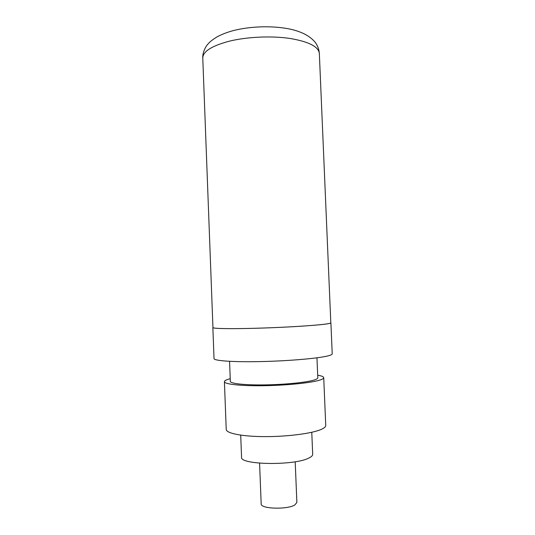 <?xml version="1.0" encoding="UTF-8"?>
<svg xmlns="http://www.w3.org/2000/svg" width="535" height="535" viewBox="0 0 535 535"><rect width="100%" height="100%" fill="white"/><g stroke="black" fill="none" stroke-linecap="round" stroke-linejoin="round"><path stroke-width="0.8" d="M202.778 58.054L212.943 327.58C213.365 328.457 222.761 328.791 241.124 328.577C259.207 328.323 283.423 327.366 301.72 326.176C320.612 324.885 330.309 323.782 330.817 322.852L319.335 53.373C318.499 46.599 308.662 41.616 289.81 38.426C271.573 35.751 247.658 36.795 229.943 41.034C211.967 45.709 202.912 51.38 202.778 58.054C202.344 52.437 206.015 45.95 207.861 44.178C208.944 42.994 210.262 41.095 217.023 36.882C221.624 34.4 226.934 32.341 232.946 30.696C251.557 25.84 275.92 25.439 293.381 29.9C303.392 32.548 310.748 36.781 315.436 42.599C317.75 45.95 319.047 49.534 319.335 53.373M212.937 327.453L212.856 327.587C212.636 328.671 231.408 329.005 258.331 328.196C285.215 327.393 314.399 325.588 325.327 324.136C329.058 323.642 330.918 323.214 330.897 322.846L330.811 322.719M212.856 327.587L214.027 358.597C213.846 360.744 232.678 362.155 259.656 361.606C286.586 361.071 315.784 358.651 326.684 356.19C330.409 355.36 332.255 354.578 332.222 353.849L330.897 322.846M229.562 361.326L230.331 381.341C230.257 383.541 244.227 385.153 263.889 384.912C283.517 384.692 304.963 382.619 313.376 380.245C316.346 379.409 317.823 378.606 317.797 377.824L316.954 357.815M230.231 378.706C226.385 379.696 224.446 380.686 224.412 381.662C224.312 384.157 240.168 385.996 262.625 385.722C285.048 385.461 309.464 383.08 318.853 380.378C322.13 379.442 323.755 378.539 323.722 377.677C323.608 376.7 321.595 375.871 317.683 375.195M224.412 381.662L226.231 429.438C226.185 433.317 242.121 436.547 264.644 436.62C287.128 436.714 311.571 433.551 320.92 429.552C324.183 428.16 325.795 426.796 325.741 425.445L323.722 377.677M240.703 435.142L241.559 457.164C239.379 464.962 294.725 465.824 309.003 457.967C311.497 456.75 312.728 455.532 312.687 454.309L311.771 432.287M259.575 463.176L261.18 503.89C260.324 508.925 287.449 509.815 294.872 504.913L296.871 502.459L295.206 461.745"/></g></svg>

